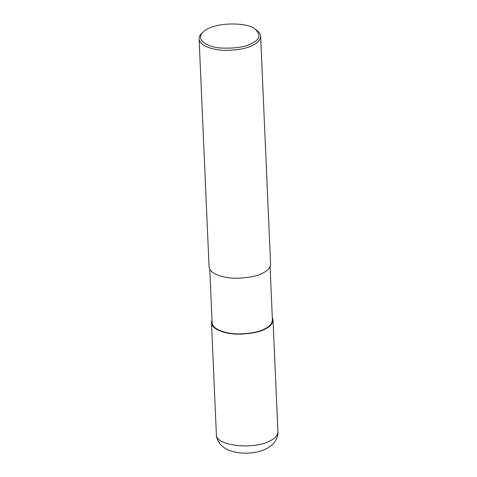 <?xml version="1.0" encoding="UTF-8"?>
<svg xmlns="http://www.w3.org/2000/svg" width="477" height="477" viewBox="0 0 477 477"><rect width="100%" height="100%" fill="white"/><g stroke="black" fill="none" stroke-linecap="round" stroke-linejoin="round"><path stroke-width="0.72" d="M270.071 266.595L272.403 319.954C272.093 323.489 269.773 326.334 265.445 328.486C260.031 331.795 250.974 333.596 238.279 333.9C226.235 333.894 212.271 329.518 212.11 322.589L209.779 269.225M272.289 317.402L273.017 319.93C272.701 323.537 270.334 326.435 265.916 328.635C260.394 332.01 251.152 333.846 238.196 334.156C225.907 334.15 211.657 329.685 211.49 322.613L211.997 320.037M255.523 29.371L256.936 30.415C259.375 32.305 260.609 34.219 260.627 36.151L270.572 264.014C270.262 267.621 267.895 270.519 263.477 272.719C257.95 276.088 248.708 277.93 235.751 278.24C223.469 278.234 209.218 273.768 209.051 266.697L199.1 38.84C199.016 36.789 200.072 34.779 202.278 32.8L203.596 31.637C214.382 21.441 248.833 22.204 255.523 29.371C260.752 35.036 259.673 39.609 252.285 43.091C246.031 46.961 235.507 48.606 220.702 48.028C206.732 47.098 194.676 39.174 203.596 31.637M260.627 36.151C260.311 39.758 257.944 42.662 253.525 44.856C248.004 48.231 238.762 50.073 225.806 50.383C213.517 50.377 199.267 45.905 199.1 38.84M270.799 440.468C254.45 450.27 215.354 445.953 216.373 434.446L216.373 434.44C216.355 437.653 217.75 441.016 220.565 444.528C223.463 447.563 226.831 449.686 230.665 450.89C235.638 452.536 240.992 453.293 246.734 453.15C254.307 453.025 261.122 451.427 267.186 448.362L272.343 444.695C273.649 444.075 278.64 437.182 277.9 431.757L277.9 431.763C277.948 434.941 275.581 437.838 270.799 440.468M265.445 328.486L265.916 328.635M216.373 434.446L211.49 322.613M277.9 431.763L273.017 319.93"/></g></svg>
